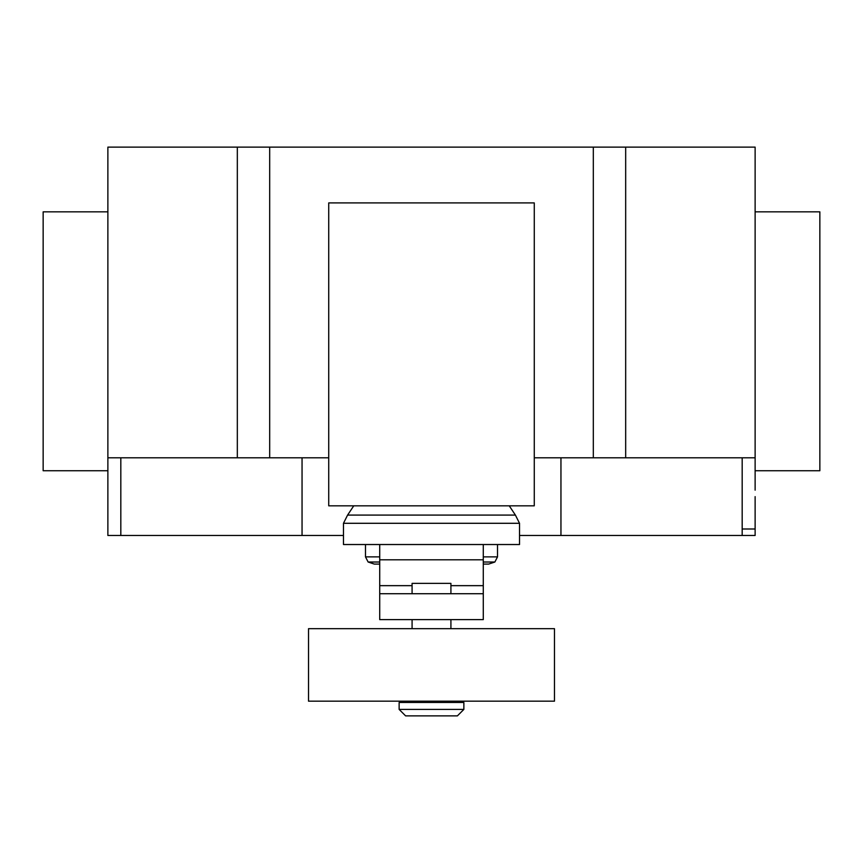 <?xml version="1.0" encoding="UTF-8"?>
<svg xmlns="http://www.w3.org/2000/svg" width="863" height="863" viewBox="0 0 863 863"><rect width="100%" height="100%" fill="white"/><g stroke="black" fill="none" stroke-linecap="round" stroke-linejoin="round"><path stroke-width="1.29" d="M412.083 701.166L412.083 702.46M450.918 701.166L450.918 702.46M399.138 702.46L399.138 709.408L405.61 715.88L457.39 715.88L463.863 709.408L463.863 702.46L399.138 702.46M450.918 593.722L450.918 583.366L412.083 583.366L412.083 593.722M412.083 619.612L412.083 628.674M450.918 619.612L450.918 628.674M308.523 628.674L308.523 701.166L554.478 701.166L554.478 628.674L308.523 628.674M399.138 709.408L463.863 709.408M483.28 593.722L379.72 593.722L379.72 619.612L483.28 619.612L483.28 585.653L450.918 585.653M483.28 585.653L483.28 544.531L379.72 544.531L379.72 593.722M412.083 585.653L379.72 585.653M483.28 564.078L488.695 564.078L494.866 562.018L483.28 562.018M379.72 564.078L374.294 564.078L368.134 562.018L365.481 556.872L365.481 544.531M379.72 562.018L368.134 562.018M379.72 556.872L365.481 556.872M483.28 556.872L497.52 556.872L497.52 544.531M483.28 544.531L519.526 544.531L519.526 523.291L515.416 515.092L509.246 505.826M379.72 544.531L343.474 544.531L343.474 523.291L347.584 515.092L353.754 505.826M515.416 515.092L347.584 515.092M519.526 523.291L343.474 523.291M328.727 505.826L534.273 505.826L534.273 202.913L328.727 202.913L328.727 505.826M755.125 211.845L819.85 211.845L819.85 470.745L755.125 470.745M107.875 211.845L43.15 211.845L43.15 470.745L107.875 470.745L107.875 147.12L269.688 147.12L269.688 457.8L328.727 457.8M755.125 490.162L755.125 147.12L269.688 147.12M755.125 457.8L625.675 457.8L625.675 147.12M755.125 496.635L755.125 535.47L519.526 535.47M302.05 457.8L302.05 535.47L343.474 535.47M107.875 490.162L107.875 457.8L237.325 457.8L237.325 147.12M237.325 457.8L269.688 457.8M534.273 457.8L593.312 457.8L593.312 147.12M593.312 457.8L625.675 457.8M302.05 535.47L107.875 535.47L107.875 479.806M483.28 559.796L379.72 559.796M742.18 535.47L742.18 528.997L755.125 528.997M742.18 528.997L742.18 457.8M560.95 535.47L560.95 457.8M120.82 535.47L120.82 457.8M497.52 556.872L494.866 562.018"/></g></svg>
